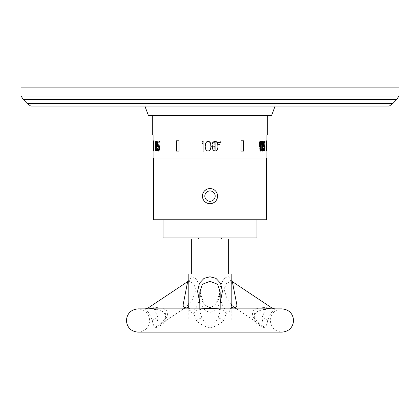 <?xml version="1.0" encoding="UTF-8"?>
<svg xmlns="http://www.w3.org/2000/svg" width="420" height="420" viewBox="0 0 420 420"><rect width="100%" height="100%" fill="white"/><g stroke="black" fill="none" stroke-linecap="round" stroke-linejoin="round"><path stroke-width="0.32" stroke-dasharray="2.1 1.58" d="M399 87.864L21 87.864M30.723 106.066L389.277 106.066M144.869 106.066L275.131 106.066L144.869 106.066M148.355 115.311L271.645 115.311M152.717 115.311L267.283 115.311L152.717 115.311M267.283 135.072L152.717 135.072M210 135.072L266.091 135.072L210 135.072M210 141.125L215.722 141.125L215.722 151.095L214.762 151.095L215.722 151.095L215.722 141.125L209.963 141.125L209.963 142.401L214.762 142.401L214.762 145.157L210.604 145.157L210.604 146.428L214.762 146.428L214.762 151.095L214.762 146.428L210.604 146.428L210.604 145.157L214.762 145.157L214.762 142.401L209.963 142.401L210 141.125M153.589 157.967L266.411 157.967M209.827 141.976L210.945 145.157L210.782 148.129L209.827 150.25M212.226 145.157L212.226 147.068M215.103 141.125L216.064 141.341L217.34 142.611L217.98 145.157L217.98 147.068L217.34 149.609L216.064 150.885L215.103 151.095M260.836 141.125L260.568 141.125L260.568 151.095L260.012 151.095M260.568 141.125L260.012 141.125M260.284 142.821L259.429 144.307M260.012 142.821L260.012 143.525M262.495 141.125L262.227 141.125L262.227 151.095L261.76 151.095M262.227 141.125L261.76 141.125M262.028 142.821L261.266 144.307M261.76 142.821L261.76 143.645M263.781 145.792L263.282 146.643L262.81 146.643M263.781 150.034L263.219 148.549L262.81 148.549M265.13 147.488L264.863 147.488L264.632 150.25L264.385 150.885L263.781 151.095M264.863 147.488L264.385 144.942L263.781 144.732M263.424 145.052L263.151 145.583L263.151 142.186L263.424 142.186L263.151 142.186M265.041 141.125L264.773 141.125L265.041 142.186M264.773 141.125L262.81 141.125M264.484 141.125L264.484 151.095L264.705 142.821L264.91 144.307L264.484 141.125L264.752 141.125L264.752 151.095L264.484 151.095M264.164 150.034L264.164 151.095L262.379 151.095L262.379 150.034L263.812 150.034L262.437 144.732L262.437 142.611L263.193 141.125L263.902 141.761L264.122 143.462L263.24 142.186L262.715 143.882L264.432 150.034L264.164 151.095M261.907 145.157L261.786 148.764L261.151 150.885L260.327 150.885L259.97 150.25L259.445 147.068L259.744 142.611L260.747 141.125L261.471 141.976L261.907 145.157L262.18 145.157L262.18 147.068L261.907 147.068M243.547 140.794L243.38 151.095L240.944 151.095M243.38 140.794L240.944 140.794M266.359 151.095L266.359 140.794L266.075 140.794L266.075 151.095L266.38 151.095M217.25 142.354L217.214 142.742C218.51 140.233 219.807 140.233 221.104 142.742C219.807 145.247 218.51 145.247 217.214 142.742L217.933 144.254M208.063 141.125L207.107 141.341L205.826 142.611L205.186 145.157L205.186 147.068L205.826 149.609L207.107 150.885L208.063 151.095M201.989 144.307L201.989 142.611L202.944 141.125L203.905 141.125L203.905 151.095L202.944 151.095L202.944 142.821M155.631 146.008L155.899 146.008L155.605 148.549L155.972 150.885L155.673 146.428L156.166 144.732L156.859 145.583L156.859 142.186L155.673 142.186L155.673 141.125L157.091 141.125L157.091 146.643L156.166 145.792L155.783 147.703L156.166 150.034L157.091 148.549L156.634 150.885L156.146 151.095L157.091 148.549M156.382 141.125L155.715 142.611L155.899 146.008M158.629 145.792L159.222 147.703L159.038 149.399L158.356 150.034L158.629 150.034M157.799 148.549L157.49 148.549L158.015 150.885L158.912 151.095L157.794 142.186L159.521 142.186L159.521 141.125L157.484 141.125L158.56 151.095M158.629 144.732L158.015 144.942L157.747 145.583L158.015 144.942M159.406 142.186L157.216 142.186L158.293 151.095L158.015 151.095M159.406 141.125L157.49 141.125L157.49 146.643L157.852 146.643M179.056 140.794L176.621 140.794L176.621 151.095L179.056 151.095M153.925 140.794L153.925 151.095L153.641 151.095L153.641 140.794L153.925 140.794M209.465 188.575L208.929 188.633M208.399 188.727L207.879 188.858M207.365 189.026L206.866 189.236M206.383 189.478L205.916 189.751M204.283 191.163L203.947 191.588M203.637 192.029L203.364 192.497M203.123 192.98L202.913 193.478M202.745 193.993L202.613 194.513M202.519 195.043L202.461 195.578M202.461 196.649L202.519 197.185M202.613 197.715L202.745 198.24M202.913 198.749L203.123 199.248M203.364 199.731L203.637 200.198M203.947 200.639L204.283 201.065M205.049 201.831L205.475 202.167M205.916 202.477L206.383 202.755M206.866 202.997L207.365 203.201M207.874 203.369L208.399 203.501M208.929 203.6L209.465 203.653M153.589 219.781L266.411 219.781M210.536 203.653L211.071 203.6M211.601 203.501L212.126 203.369M212.636 203.201L213.134 202.997M213.617 202.755L214.084 202.477M215.717 201.065L216.053 200.639M216.363 200.198L216.636 199.731M216.878 199.248L217.088 198.749M217.256 198.24L217.387 197.715M217.481 197.185L217.539 196.649M217.539 195.578L217.481 195.043M217.387 194.513L217.256 193.993M217.088 193.478L216.878 192.98M216.636 192.497L216.363 192.029M216.053 191.588L215.712 191.163M214.951 190.402L214.526 190.06M214.084 189.751L213.617 189.478M213.134 189.236L212.636 189.026M212.121 188.858L211.601 188.727M211.071 188.633L210.536 188.575M256.961 219.781L163.039 219.781L256.961 219.781M163.039 237.925L256.961 237.925M198.371 237.925L221.629 237.925L198.371 237.925M198.371 239.09L221.629 239.09L198.371 239.09M228.317 239.09L191.683 239.09M194.135 273.982L228.317 273.982L194.135 273.982M188.191 273.982L231.809 273.982M188.191 319.925L231.809 319.925L188.191 319.925L188.191 308.873M188.191 281.132L188.191 283.941L191.116 276.775C195.741 276.717 198.933 281.72 200.697 291.784C200.372 297.875 198.802 303.23 195.988 307.855C193.736 311.183 192.108 312.685 191.116 312.365L189.095 310.375L188.191 301.014C188.312 305.718 188.538 308.138 188.869 308.275L188.191 307.619M231.809 307.619L231.131 308.275C231.446 308.285 231.672 305.865 231.809 301.014L230.906 310.38L228.884 312.365C227.966 312.606 226.511 311.372 224.532 308.663C221.529 304.222 219.786 298.615 219.303 291.848C221.046 281.741 224.243 276.717 228.884 276.775L231.809 283.936L231.809 281.132M199.826 302.978L205.328 310.695L210 312.365L214.672 310.695L220.174 302.978M187.64 281.631L188.848 281.306L193.473 283.568L196.009 289.191L192.533 299.78L185.95 307.219M154.277 308.873L158.067 317.819C156.744 324.151 156.46 326.844 157.222 325.894L159.59 324.796L166.262 317.819C168.672 313.226 167.633 310.149 163.144 308.595C159.894 307.608 156.292 307.356 152.334 307.839L148.407 308.269L148.082 308.007M155.82 327.348C155.978 328.125 163.149 324.807 165.884 320.507L165.569 313.178L160.178 310.181L150.434 308.873L145.247 308.873L149.189 313.183L152.297 320.507C153.258 325.322 154.434 327.605 155.82 327.348A5.234 4.531 90 0 1 157.222 325.894M254.116 320.507C256.841 324.791 264.017 328.13 264.18 327.348C265.566 327.605 266.737 325.327 267.703 320.507L270.811 313.183L274.759 308.873L269.567 308.873L259.828 310.175L254.431 313.178L254.116 320.507A5.234 1.979 157.6 0 0 255.129 318.512L255.129 318.512A5.234 1.979 157.6 0 0 253.738 317.819L260.411 324.796L262.778 325.894C263.545 326.865 263.261 324.172 261.933 317.819L265.724 308.873M215.229 308.873L223.398 310.186L226.385 313.183L223.587 320.507C219.922 324.786 211.523 328.141 210 327.348C208.467 328.125 200.104 324.807 196.413 320.507L193.615 313.183L196.602 310.186L204.776 308.873M219.555 308.873L220.174 311.183L218.195 317.819C214.084 324.161 211.355 326.855 210 325.894C208.635 326.849 205.905 324.156 201.805 317.819L199.826 311.183L200.445 308.873M215.187 308.873C219.046 308.731 220.705 309.503 220.174 311.183L220.174 308.873M210 312.365L210 307.13C208.63 307.466 206.624 306.296 203.989 303.613C201.894 301.649 200.503 297.707 199.826 291.784L204.267 304.7L210 307.829L215.717 304.715L220.174 291.795C220.085 301.019 213.234 307.907 210 307.13L210 307.829M271.919 308.007L271.593 308.269L267.855 307.855C263.75 307.33 259.985 307.613 256.573 308.705C252.336 310.259 251.391 313.294 253.738 317.819M234.05 307.219L227.498 299.833L223.991 289.233L226.511 283.579L231.152 281.306L232.36 281.631M155.552 146.218L155.825 146.218M155.552 145.792L155.825 145.792M155.442 145.157L155.715 145.157M155.374 144.307L155.642 144.307M155.374 143.672L155.642 143.672M155.442 142.611L155.715 142.611M155.552 141.976L155.825 141.976M155.747 141.341L156.014 141.341M155.946 141.125L156.214 141.125M156.544 148.549L156.812 148.549L156.319 149.825L155.899 150.034L155.51 147.703L155.899 145.792L156.823 146.643L156.823 141.125L155.4 141.125L155.4 142.186L156.592 142.186L156.592 145.583L156.146 144.732L155.699 144.942L155.332 147.488L155.51 150.25L156.146 151.095M155.405 149.609L155.678 149.609M155.337 148.549L155.605 148.549M155.337 147.913L155.605 147.913M155.405 146.853L155.678 146.853M157.222 146.643L157.49 146.643M157.479 145.583L157.747 145.583M158.015 144.732L158.287 144.732M157.742 150.885L158.015 150.885M157.479 150.25L157.747 150.25M157.322 149.399L157.595 149.399M157.222 148.549L157.49 148.549M158.015 150.034L158.287 150.034M158.592 149.825L158.86 149.825M158.771 149.399L159.038 149.399M158.891 148.764L159.159 148.764M158.949 148.129L159.222 148.129M158.949 147.703L159.222 147.703M158.891 147.068L159.159 147.068M158.771 146.428L159.038 146.428M158.592 146.008L158.86 146.008M158.015 145.792L158.287 145.792M158.912 151.095L158.639 151.095L157.526 142.186L159.254 142.186L159.254 141.125L157.216 141.125L157.216 142.186M157.526 142.186L157.794 142.186M159.254 142.186L159.521 142.186M159.254 141.125L159.521 141.125M156.497 146.643L156.77 146.643M156.319 146.008L156.592 146.008M156.823 146.643L157.091 146.643M156.823 141.125L157.091 141.125M155.4 141.125L155.673 141.125M155.4 142.186L155.673 142.186M156.592 142.186L156.859 142.186M156.592 145.583L156.859 145.583M156.366 144.942L156.634 144.942M156.146 144.732L156.418 144.732M155.899 144.732L156.166 144.732M155.699 144.942L155.972 144.942M155.51 145.583L155.783 145.583M155.4 146.428L155.673 146.428M155.332 147.488L155.605 147.488M155.332 148.339L155.605 148.339M155.4 149.399L155.673 149.399M156.366 150.885L156.634 150.885M156.592 150.25L156.859 150.25M156.728 149.399L156.996 149.399M156.455 149.399L156.723 149.399M156.319 149.825L156.592 149.825M156.146 150.034L156.418 150.034M155.899 150.034L156.166 150.034M155.741 149.825L156.009 149.825M155.626 149.399L155.894 149.399M155.547 148.764L155.82 148.764M155.51 148.129L155.783 148.129M155.51 147.703L155.783 147.703M155.547 147.068L155.82 147.068M155.626 146.428L155.894 146.428M155.741 146.008L156.009 146.008M155.899 145.792L156.166 145.792M156.146 145.792L156.418 145.792M260.836 151.095L260.568 151.095M262.495 151.095L262.227 151.095M263.555 146.643L263.282 146.643M263.807 146.008L263.54 146.008M263.424 145.583L263.151 145.583M264.39 144.732L264.122 144.732M264.658 144.942L264.385 144.942M264.904 145.583L264.632 145.583M265.041 146.428L264.773 146.428M265.13 148.339L264.863 148.339M265.041 149.399L264.773 149.399M264.904 150.25L264.632 150.25M264.658 150.885L264.385 150.885M264.39 151.095L264.122 151.095M263.487 148.549L263.219 148.549M263.618 149.399L263.345 149.399M263.807 149.825L263.54 149.825M264.39 150.034L264.122 150.034M264.39 145.792L264.122 145.792M264.752 141.125L265.183 142.611L264.978 151.095M264.978 142.821L264.705 142.821M265.183 144.307L264.91 144.307M265.183 142.611L264.91 142.611M264.978 141.125L264.705 141.125M264.432 151.095L262.652 151.095L262.652 150.034L264.086 150.034L262.705 144.732L262.705 142.611L263.461 141.125L264.175 141.761L264.39 143.462L263.513 142.186L262.983 143.882L264.432 150.034M263.093 144.732L262.826 144.732M262.983 143.882L262.715 143.882M262.983 143.462L262.715 143.462M263.093 142.821L262.826 142.821M263.256 142.401L262.983 142.401M263.513 142.186L263.24 142.186M263.708 142.186L263.44 142.186M263.949 142.401L263.676 142.401M264.086 142.821L263.812 142.821M264.175 143.462L263.902 143.462M264.39 143.462L264.122 143.462M264.348 142.611L264.08 142.611M264.175 141.761L263.902 141.761M263.991 141.341L263.723 141.341M263.66 141.125L263.392 141.125M263.461 141.125L263.193 141.125M263.146 141.341L262.878 141.341M262.93 141.761L262.663 141.761M262.705 142.611L262.437 142.611M262.652 143.462L262.379 143.462M262.652 143.882L262.379 143.882M262.705 144.732L262.437 144.732M262.82 145.367L262.553 145.367M264.086 150.034L263.812 150.034M262.652 150.034L262.379 150.034M262.652 151.095L262.379 151.095M262.18 147.068L261.933 149.609L261.019 151.095L260.017 149.609L259.718 147.068L259.87 143.462L260.6 141.341L261.418 141.341L261.744 141.976L262.18 145.157M262.117 144.097L261.849 144.097M262.054 143.462L261.786 143.462M261.933 142.611L261.66 142.611M261.744 141.976L261.471 141.976M261.418 141.341L261.151 141.341M261.019 141.125L260.747 141.125M260.6 141.341L260.327 141.341M260.237 141.976L259.97 141.976M260.017 142.611L259.744 142.611M259.87 143.462L259.597 143.462M259.791 144.097L259.518 144.097M259.718 145.157L259.445 145.157M259.718 147.068L259.445 147.068M259.791 148.129L259.518 148.129M259.87 148.764L259.597 148.764M260.017 149.609L259.744 149.609M260.237 150.25L259.97 150.25M260.6 150.885L260.327 150.885M261.019 151.095L260.747 151.095M261.418 150.885L261.151 150.885M261.744 150.25L261.471 150.25M261.933 149.609L261.66 149.609M262.054 148.764L261.786 148.764M262.117 148.129L261.849 148.129M218.305 144.491L220.568 144.081M221.067 143.126L221.104 142.742M21 95.975L399 95.975M23.236 99.346L396.764 99.346M27.268 103.63L392.731 103.63M191.116 312.365A5.234 4.531 -90 0 0 186.58 307.13M191.116 276.775A5.234 4.531 90 0 1 188.848 281.306M165.884 320.507A5.234 1.979 22.4 0 1 164.871 318.512L164.871 318.512A5.234 1.979 22.4 0 1 166.262 317.819M146.617 308.942A5.234 4.531 -90 0 0 148.407 308.269M152.297 320.507A5.234 2.588 170 0 1 158.067 317.819M223.587 320.507A5.234 0.609 -149.5 0 0 218.195 317.819M210 327.348L210 325.894M196.413 320.507A5.234 0.609 -30.5 0 1 201.805 317.819M267.703 320.507A5.234 2.588 10 0 0 261.933 317.819M273.383 308.942A5.234 4.531 -90 0 1 271.593 308.269M264.18 327.348A5.234 4.531 90 0 0 262.778 325.894M228.884 276.775A5.234 4.531 90 0 0 231.152 281.306M228.884 312.365A5.234 4.531 -90 0 1 233.415 307.13M231.809 319.925L231.809 308.873M236.534 308.873L260.411 324.796C259.208 324.392 257.45 322.298 255.129 318.512C254.095 316.171 254.41 314.228 256.084 312.695L258.437 311.068C263.592 309.22 267.304 308.49 269.567 308.873L150.434 308.873C152.702 308.543 161.185 309.939 163.107 312.018C165.443 313.808 166.031 315.971 164.871 318.512C162.787 322.093 161.023 324.188 159.59 324.796L183.466 308.873M274.754 308.873L281.967 308.873C274.901 309.566 271.026 313.441 270.333 320.507C271.026 327.569 274.901 331.448 281.967 332.136L138.033 332.136C145.1 331.448 148.974 327.569 149.667 320.507C148.974 313.441 145.1 309.566 138.033 308.873L145.252 308.873M204.813 308.873C201.012 308.684 199.348 309.456 199.826 311.183L199.826 308.873"/><path stroke-width="0.63" d="M210 87.864L399 87.864L399 95.975L21 95.975L21 87.864L210 87.864M210 106.066L30.723 106.066L27.268 103.63L392.731 103.63L389.277 106.066L210 106.066M275.131 106.066L271.645 115.311L148.355 115.311L144.869 106.066M152.717 115.311L152.717 135.072L267.283 135.072L267.283 115.311M215.103 141.125L214.142 141.341L216.064 141.341L217.66 143.462L217.98 147.068L217.34 149.609L216.064 150.885L215.103 151.095L213.344 150.25L212.384 148.129L212.226 145.157M214.142 141.341L212.861 142.611L212.384 144.097L212.861 142.611L214.142 141.341M260.284 151.095L260.836 151.095L260.836 141.125L260.012 141.125L259.429 142.611L259.429 144.307L260.284 142.821L260.284 151.095L260.012 151.095L260.012 143.525M262.028 151.095L262.495 151.095L262.495 141.125L261.76 141.125L261.266 142.611L261.266 144.307L262.028 142.821L262.028 151.095L261.76 151.095L261.76 143.645M264.632 147.703L264.484 149.399L264.049 150.034L264.605 149.825L264.904 148.129L264.332 146.008L264.049 145.792L263.555 146.643L262.81 146.643L262.81 141.125L263.083 141.125L263.083 146.643M262.952 149.399L262.81 148.549L263.083 148.549L263.151 150.25L263.781 151.095L263.219 149.399M264.049 151.095L264.658 150.885L264.904 150.25L265.041 146.428L264.658 144.942L263.781 144.732L263.424 145.052M264.773 142.186L263.424 142.186L263.424 145.583L263.744 144.942L263.477 144.942M241.106 140.794L240.944 151.095L243.547 151.095L243.547 140.794L241.106 140.794L241.106 151.095M266.359 140.794L266.075 140.794L266.075 151.095L266.38 151.095L266.38 140.794L266.359 151.095M209.827 150.25L209.024 150.885L210.304 149.609L210.945 147.068L210.625 143.462L209.024 141.341L207.107 141.341L205.506 143.462L205.186 147.068L205.826 149.609L207.107 150.885L209.024 150.885L208.063 151.095M202.944 142.821L201.989 144.307L202.944 142.821L202.944 151.095L203.905 151.095L203.905 141.125L202.944 141.125L201.989 142.611L201.989 144.307M156.639 150.885L155.904 151.095L155.405 149.609L155.374 143.672L155.946 141.125L156.597 141.341L157.054 143.672L156.728 146.008L157.007 149.609L156.639 150.885L156.151 151.095M158.356 150.034L157.799 149.825L158.356 150.034L158.771 149.399L158.891 147.068L158.356 145.792L157.852 146.643L157.222 146.643L157.222 141.125L159.133 141.125L159.133 142.186L157.479 142.186L157.479 145.583L157.747 142.186M158.067 149.825L157.799 148.549L157.222 148.549L157.742 150.885L158.629 151.095L159.222 150.25L159.532 147.488L158.917 144.942L157.742 144.942M159.133 141.125L159.406 141.125L159.406 142.186L159.133 142.186M179.056 140.794L179.056 151.095L176.453 151.095L176.453 140.794L179.056 140.794M153.641 140.794L153.925 140.794L153.925 151.095L153.62 151.095L153.62 140.794L153.641 151.095M209.827 141.976L208.063 141.125M210 157.967L266.411 157.967L266.411 219.781L153.589 219.781L153.589 157.967L210 157.967M210.536 188.575L209.465 188.575M208.929 188.633L208.399 188.727M207.879 188.858L207.365 189.026M206.866 189.236L206.383 189.478M205.916 189.751L204.283 191.163M203.947 191.588L203.637 192.029M203.364 192.497L203.123 192.98M202.913 193.478L202.745 193.993M202.613 194.513L202.519 195.043M202.461 195.578L202.44 196.046M202.44 196.114L202.461 196.649M202.519 197.185L202.613 197.715M202.745 198.24L202.913 198.749M203.123 199.248L203.364 199.731M203.637 200.198L203.947 200.639M204.656 201.458L205.049 201.831M205.475 202.167L205.916 202.477M206.383 202.755L206.866 202.997M207.365 203.201L207.874 203.369M208.399 203.501L208.929 203.6M209.465 203.653L210.536 203.653M210 188.554A7.56 7.56 0 0 0 202.44 196.114A7.56 7.56 0 0 0 210 203.674A7.56 7.56 0 0 0 217.56 196.114A7.56 7.56 0 0 0 210 188.554M211.071 203.6L211.601 203.501M212.126 203.369L212.636 203.201M213.134 202.997L213.617 202.755M214.084 202.477L215.717 201.065M216.053 200.639L216.363 200.198M216.636 199.731L216.878 199.248M217.088 198.749L217.256 198.24M217.387 197.715L217.481 197.185M217.539 196.649L217.56 196.156M217.56 196.114L217.539 195.578M217.481 195.043L217.387 194.513M217.256 193.993L217.088 193.478M216.878 192.98L216.636 192.497M216.363 192.029L216.053 191.588M215.345 190.769L214.951 190.402M214.526 190.06L214.084 189.751M213.617 189.478L213.134 189.236M212.636 189.026L212.121 188.858M211.601 188.727L211.071 188.633M256.961 219.781L256.961 237.925L163.039 237.925L163.039 219.781M221.629 237.925L221.629 239.09M198.371 237.925L198.371 239.09M191.683 273.982L191.683 239.09L228.317 239.09L228.317 273.982M231.809 308.873L231.809 273.982L188.191 273.982L188.191 308.873M220.174 302.978L222.422 291.296L220.547 283.217L215.943 278.35L210 276.775L204.057 278.35L199.447 283.217L197.578 291.302L199.826 302.978M185.95 307.219L184.317 307.829L183.047 305.314L187.64 281.631L188.422 280.76M274.759 308.873L271.919 308.007L265.724 308.873M145.247 308.873L148.082 308.007L154.277 308.873M204.776 308.873L215.229 308.873M200.445 308.873L210 308.269L219.555 308.873M220.174 308.873L220.174 291.784L217.634 284.303L210 281.306L202.367 284.303L199.826 291.784L199.826 308.873M231.578 280.76L232.36 281.631L236.953 305.33L235.683 307.829L234.05 307.219M156.371 150.885L156.828 148.549L156.46 146.008L156.781 143.672L156.109 141.125M156.324 141.341L156.597 141.341M156.55 141.976L156.817 141.976M156.686 142.611L156.959 142.611M156.781 143.672L157.054 143.672M156.781 144.307L157.054 144.307M156.686 145.157L156.959 145.157M156.55 145.792L156.817 145.792M156.46 146.008L156.728 146.008M156.55 146.218L156.817 146.218M156.734 146.853L157.007 146.853M156.828 147.913L157.101 147.913M156.828 148.549L157.101 148.549M156.734 149.609L157.007 149.609M156.597 150.25L156.865 150.25M158.356 145.792L158.067 146.008M157.799 146.008L157.584 146.643M158.356 151.095L158.949 150.25L159.259 148.339L158.949 145.583L158.356 144.732M157.799 149.825L157.531 148.549M158.65 144.942L158.917 144.942M158.949 145.583L159.222 145.583M159.133 146.428L159.406 146.428M159.259 147.488L159.532 147.488M159.259 148.339L159.532 148.339M159.133 149.399L159.406 149.399M158.949 150.25L159.222 150.25M158.65 150.885L158.917 150.885M157.637 149.399L157.904 149.399M178.894 140.794L178.894 151.095M215.103 151.095L214.142 150.885L212.861 149.609L212.226 147.068M260.284 141.125L259.702 142.611L259.702 144.307M259.702 142.611L259.429 142.611M262.028 141.125L261.534 144.307M261.534 142.611L261.266 142.611M263.424 142.186L265.041 142.186L265.041 141.125L263.083 141.125M264.049 144.732L263.744 144.942M264.049 150.034L263.487 148.549L263.083 148.549M264.904 147.703L264.605 146.008L264.049 145.792M263.744 150.885L263.477 150.885M263.424 150.25L263.151 150.25M264.605 149.825L264.332 149.825M264.757 149.399L264.484 149.399M264.857 148.764L264.584 148.764M264.904 148.129L264.632 148.129M264.857 147.068L264.584 147.068M264.757 146.428L264.484 146.428M264.605 146.008L264.332 146.008M221.104 142.742L217.25 142.354M392.731 103.63L396.764 99.346L23.236 99.346L21 95.975M188.191 307.619L186.58 307.13A5.234 4.531 -90 0 0 184.317 307.829M210 308.942L210 308.269M210 276.775L210 281.306M231.809 307.619L233.415 307.13A5.234 4.531 -90 0 1 233.42 307.13A5.234 4.531 -90 0 1 235.683 307.829M210 190.932A5.182 5.182 0 0 1 215.182 196.114A5.182 5.182 0 0 1 210 201.296A5.182 5.182 0 0 1 204.818 196.114A5.182 5.182 0 0 1 210 190.932M23.236 99.346L27.268 103.63M396.764 99.346L399 95.975M266.091 157.967L266.091 151.095M266.091 135.072L266.091 140.794M153.909 157.967L153.909 151.095M153.909 135.072L153.909 140.794M186.107 307.115L186.58 307.13M183.466 308.873L185.955 307.214M204.813 308.873L138.033 308.873C130.972 309.566 127.092 313.441 126.404 320.507C127.092 327.569 130.972 331.448 138.033 332.136L281.967 332.136C289.034 331.448 292.908 327.569 293.596 320.507C292.908 313.441 289.028 309.566 281.967 308.873L215.187 308.873M148.082 308.007L187.64 281.631M234.045 307.214L236.534 308.873M232.36 281.631L271.919 308.007M233.888 307.115L233.42 307.13"/></g></svg>
